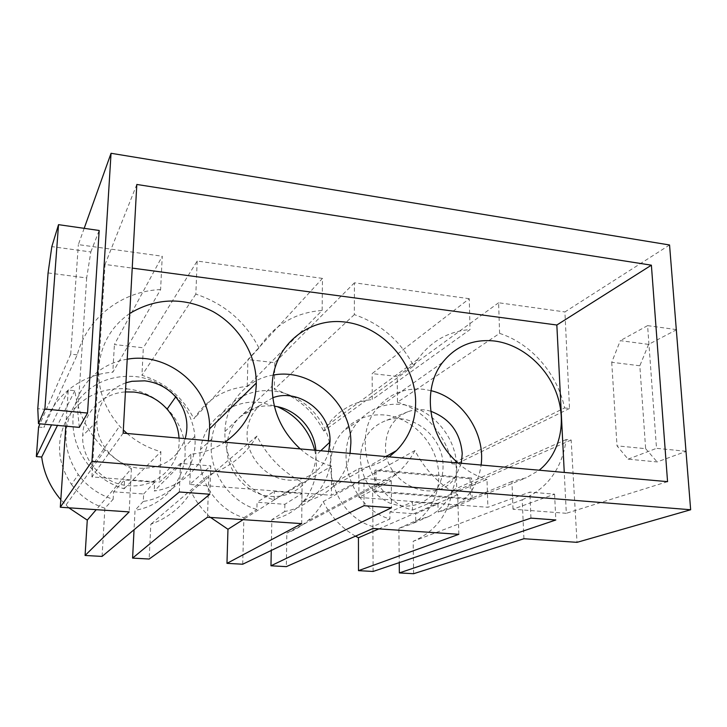 <?xml version="1.0" encoding="UTF-8"?>
<svg xmlns="http://www.w3.org/2000/svg" width="727" height="727" viewBox="0 0 727 727"><rect width="100%" height="100%" fill="white"/><g stroke="black" fill="none" stroke-linecap="round" stroke-linejoin="round"><path stroke-width="0.55" stroke-dasharray="3.63 2.73" d="M685.988 451.258L656.517 448.332L647.593 325.632L676.301 329.585M676.71 329.649L648.602 344.389L620.304 340.663L611.725 362.273L639.833 365.772L645.64 448.677L617.014 445.851L628.092 459.164L657.135 461.927L686.006 451.449M647.593 325.632L620.304 340.663M648.602 344.389L639.833 365.772M611.725 362.273L617.014 445.851M645.64 448.677L657.135 461.927M628.092 459.164L656.517 448.332M372.951 528.474L372.615 487.853L286.838 533.091L286.329 566.642M125.925 382.793C108.123 389.508 98.463 402.385 96.955 421.415C95.828 444.588 116.511 466.898 140.311 468.279C162.793 468.561 177.761 458.682 185.203 438.663M179.051 438.117C181.214 464.435 156.868 488.38 129.052 485.718C103.543 484.373 81.406 460.536 82.696 435.682C83.014 412.691 102.543 393.207 125.426 391.926M210.548 517.433C202.388 510.136 195.917 501.566 191.128 491.725C181.741 507.028 168.3 517.869 150.807 524.249L149.162 559.027M191.128 491.725L256.94 436.073C267.245 456.365 282.294 471.75 302.087 482.228L243.118 519.651M136.812 184.458L105.033 264.455L132.223 268.099M458.837 534.309L457.692 494.642C439.299 484.655 425.041 469.96 414.926 450.549L323.233 501.594C319.144 509.045 313.864 515.543 307.403 521.068C301.296 526.239 294.444 530.247 286.838 533.091M414.926 450.549C410.31 459.437 404.248 467.143 396.733 473.695C389.636 479.82 381.593 484.546 372.615 487.853M397.487 402.204C424.286 410.028 446.478 435.191 451.885 463.753L564.597 407.938C557.518 373.814 531.073 343.408 499.585 333.384L397.487 402.204L397.206 376.432L372.142 373.605L469.26 298.706L470.033 329.567L372.269 399.541L372.142 373.605M398.869 528.365L415.735 520.805L428.812 516.443C450.522 505.565 461.272 478.366 454.829 452.985C448.486 427.576 425.977 406.984 401.495 404.439C384.765 402.994 370.706 408.329 359.302 420.451C331.757 448.414 349.623 507.746 389.917 518.969L372.887 526.584C333.775 515.488 316.818 458.019 343.717 430.766C354.903 418.916 368.671 413.663 385.037 415.008C408.974 417.425 430.92 437.436 437.018 462.218C443.216 486.954 432.574 513.507 411.3 524.149L398.869 528.365L399.241 562.625M207.495 517.224L208.849 474.795L150.807 524.249M469.26 298.706L354.431 282.812L354.34 314.618C380.648 323.642 400.423 340.772 413.663 366.026L323.715 431.084L327.286 425.44C338.646 410.101 353.64 401.468 372.269 399.541M413.663 366.026L417.752 359.356C430.82 341.272 448.25 331.348 470.033 329.567M315.854 450.304L316.009 455.256C315.663 478.966 294.826 498.468 270.798 496.359C246.771 494.605 225.943 471.105 226.897 446.741C227.46 434.646 231.931 424.613 240.292 416.662C249.943 408.138 261.302 404.648 274.37 406.184M272.789 397.742L259.394 405.73C251.66 413.127 247.553 422.451 247.08 433.719C246.417 454.62 262.774 475.276 283.221 479.384C303.659 483.7 323.869 470.951 328.722 451.458M127.225 359.22C98.354 363.409 74.636 388.173 73 417.698C72.064 436.345 77.962 453.021 90.711 467.706C99.935 477.803 111.058 484.827 124.099 488.78L124.581 479.92L113.576 491.779L113.148 499.304C98.881 494.778 87.267 486.545 78.298 474.604L71.482 484.446C57.097 462.599 55.688 440.535 67.248 418.261C80.897 397.46 100.353 387.627 125.598 388.772M113.576 491.779L143.655 493.978L143.283 501.439C175.125 496.777 197.989 466.843 194.818 436.4C192.691 406.139 165.965 379.34 134.822 376.495C108.668 374.832 88.421 384.683 74.09 406.057C61.949 429.021 63.349 451.867 78.298 474.604M329.395 442.561C324.051 415.753 299.887 393.489 273.161 390.99C244.008 387.355 215.546 408.81 211.802 439.035C207.095 468.479 227.815 500.976 256.885 509.518L257.049 502.266L284.857 504.302L301.987 493.497L274.306 491.379L257.049 502.266M284.857 504.302L284.748 511.499C298.215 508.991 309.248 502.621 317.844 492.379C328.64 478.611 332.639 462.781 329.84 444.879M209.794 494.242L210.748 465.871L189.783 484.436L331.394 495.287L363.963 478.475L391.253 480.72L358.911 497.395L487.89 507.282L529.847 492.115L554.592 494.151L512.998 509.209L566.315 513.298L564.261 472.45M179.324 491.979L180.496 463.39L210.748 465.871M530.937 518.124L529.847 492.115M373.105 571.458L372.887 526.584M430.966 390.653L423.268 389.272C404.221 387.609 388.681 394.134 376.65 408.847C350.805 439.49 371.352 499.067 412.509 510.154L412.391 501.948L389.854 511.972L389.917 518.969M412.509 510.154L486.999 479.402L487.89 507.282M123.163 433.128L91.92 476.93L159.513 482.11L180.496 463.39M667.559 481.656L566.315 513.298M391.253 480.72L391.508 507.755M358.911 497.395L358.865 468.515L301.887 501.957C314.146 499.922 324.615 494.705 333.293 486.281C342.326 477.221 347.915 466.243 350.06 453.357M301.987 493.497L301.887 501.957M284.748 511.499L271.843 519.66L271.262 550.457M68.829 507.8L60.814 499.731M65.793 426.158L68.247 390.054L74.808 390.708C78.034 413.363 88.121 433.101 105.07 449.922C112.912 457.483 121.691 463.717 131.396 468.624L96.228 509.663M74.808 390.708L57.488 425.413M48.073 272.943L86.677 277.95L90.82 251.951L51.826 246.617M457.928 462.972C466.734 470.814 476.421 476.285 486.999 479.402M247.235 386.382L247.916 359.592L322.47 278.396L322.134 310.456L247.235 386.382C224.416 388.654 206.641 399.45 193.909 418.779C182.868 397.151 165.547 382.656 141.938 375.296L143.337 347.797L114.412 344.534L162.248 256.222L160.603 289.582L112.803 372.224L114.412 344.534M256.94 436.073C245.971 454.411 229.941 467.325 208.849 474.795M302.087 482.228L301.705 523.631M469.996 478.72L470.569 499.313L374.814 491.788L374.705 470.642L469.996 478.72L471.541 478.021L376.032 469.896L374.705 470.642M91.92 476.93L105.033 264.455M127.089 433.483C137.076 442.116 148.344 448.186 160.894 451.685L159.513 482.11M129.733 313.473C111.104 326.505 100.771 344.671 98.727 367.953C97.763 389.518 104.733 408.91 119.637 426.131L123.336 430.002M189.783 484.436L190.947 454.239C203.469 452.876 214.765 448.859 224.834 442.198M300.251 448.913C309.611 457.138 320.044 462.89 331.539 466.189L331.394 495.287M358.865 468.515C370.17 467.152 380.276 463.263 389.172 456.847M512.998 509.209L511.953 481.519L526.257 477.775L539.161 470.215M190.947 454.239L154.224 491.007C181.45 487.29 203.469 466.234 208.322 440.726M143.655 493.978L154.633 482.219L154.224 491.007M143.283 501.439L135.04 510.29L134.041 529.747M430.738 411.246C422.832 408.91 415.208 409.083 407.838 411.764C393.607 417.871 386.164 429.439 385.528 446.469C384.12 484.509 436.545 506.964 455.275 477.203L461.354 463.281M443.043 465.743C443.179 475.322 440.635 483.809 435.428 491.207C423.514 505.701 408.174 509.609 389.399 502.957C371.279 493.815 361.592 478.984 360.328 458.473C361.137 440.171 369.243 427.712 384.638 421.115C410.437 410.382 443.343 435.782 443.043 465.743M160.603 289.582C122.336 291.027 87.14 317.417 77.216 354.858L43.884 427.54C52.162 396.688 81.151 374.196 112.803 372.224M523.931 538.734L522.195 499.776L413.163 541.306L413.618 573.712M389.854 511.972L415.635 513.862L437.963 503.902L412.391 501.948M522.195 499.776C547.476 488.617 562.153 468.524 566.206 439.508L571.158 439.999L577.011 542.342M273.243 375.068C246.735 379.094 225.588 403.04 224.961 431.511L224.961 431.684C223.562 461.327 245.435 491.688 274.152 499.894L331.539 466.189M354.431 282.812L274.806 362.628L247.916 359.592M322.47 278.396L197.181 261.057L143.337 347.797M84.187 228.333L78.352 244.617L162.248 256.222M669.558 244.981L564.915 311.938L569.505 408.474L564.597 407.938M499.585 333.384L498.613 302.768L564.915 311.938M498.613 302.768L397.206 376.432M102.08 556.419L104.888 508.218L113.148 499.304M124.099 488.78L160.894 451.685M354.34 314.618L274.297 389.227C296.389 396.26 312.864 410.21 323.715 431.084M569.505 408.474L456.102 464.126L451.885 463.753M456.102 464.126L456.756 490.598L452.512 490.262C448.168 514.707 435.055 531.728 413.163 541.306M355.512 536.163C341.517 528.02 330.758 516.497 323.233 501.594M242.709 564.225L243.89 517.742C215.765 509.336 195.908 477.93 200.543 449.404C204.26 419.97 232.067 398.969 260.493 402.413L277.396 406.693M314.709 450.204C318.999 469.233 315.364 486.172 303.786 501.039C295.462 510.927 284.811 517.133 271.843 519.66M126.598 388.863C156.896 391.517 182.868 417.525 184.876 446.969C187.875 476.43 165.801 505.483 135.04 510.29M104.888 508.218C91.211 503.82 80.079 495.896 71.482 484.446M38.567 427.076L43.884 427.54M274.806 362.628L274.297 389.227M90.82 251.951L99.181 230.477M79.334 427.376L77.798 412.409L86.677 277.95M68.247 390.054L51.544 424.886M77.216 354.858L70.71 354.149L78.352 244.617M70.71 354.149L39.994 423.85M197.181 261.057L195.836 294.135C224.37 303.704 245.408 321.661 258.948 348.015C273.952 325.051 295.017 312.528 322.134 310.456M77.798 412.409L37.786 408.665M195.836 294.135L141.938 375.296M571.158 439.999L456.756 490.598M566.206 439.508L452.512 490.262M470.569 499.313L472.132 498.667L376.15 491.098L376.032 469.896M374.814 491.788L376.15 491.098M457.692 494.642L378.867 528.874M364.036 505.71L363.963 478.475M243.89 517.742L256.885 509.518M274.152 499.894L274.306 491.379M258.948 348.015L193.909 418.779M554.592 494.151L555.828 519.978M511.953 481.519L438.127 512.053L449.159 508.918C467.379 500.576 478.039 485.954 481.11 465.035M437.963 503.902L438.127 512.053M415.735 520.805L415.635 513.862M154.633 482.219L124.581 479.92M131.396 468.624L129.188 511.908M472.132 498.667L471.541 478.021M396.733 473.695L307.403 521.068M428.812 516.443L411.3 524.149M417.752 359.356L327.286 425.44M259.394 405.73L240.292 416.662M105.07 449.922L65.939 505.147M376.65 408.847L442.552 362.491M455.275 477.203L435.428 491.207M90.711 467.706L119.637 426.131M194.818 436.4L184.876 446.969M317.844 492.379L303.786 501.039M407.838 411.764L384.638 421.115M96.955 421.415L82.696 435.682M320.761 450.749L316.009 455.256M224.961 431.511L272.152 386.155M359.302 420.451L343.717 430.766M449.159 508.918L526.257 477.775M211.802 439.035L200.543 449.404M333.293 486.281L385.937 456.556"/><path stroke-width="1.09" d="M676.301 329.585L685.988 451.258M271.262 550.457L270.971 565.788L286.329 566.642L372.951 528.474L458.837 534.309L358.493 570.65L358.438 537.744L355.512 536.163M185.203 438.663C189.238 423.441 186.067 409.528 175.689 396.924C167.383 387.682 157.059 382.32 144.718 380.83L131.869 381.302L125.925 382.793M125.426 391.926L133.995 392.044C147.208 393.598 158.232 399.296 167.092 409.137C174.344 417.607 178.324 427.267 179.051 438.117M243.118 519.651L227.96 529.265L210.548 517.433M651.383 265.182L136.812 184.458L123.163 433.128L667.559 481.656L651.383 265.182L556.837 325.014L132.223 268.099M690.65 509.754L669.558 244.981L111.049 153.288L91.965 461.363L690.65 509.754L577.011 542.342L523.931 538.734L413.618 573.712L399.35 572.921L555.828 519.978L530.937 518.124L373.105 571.458L358.493 570.65M134.041 529.747L132.596 558.109L149.162 559.027L207.495 517.224L301.705 523.631L226.969 563.352L227.96 529.265M274.37 406.184C295.816 408.756 314.346 428.512 315.854 450.304M328.722 451.458L330.013 441.353C331.103 412.572 298.961 387.845 272.789 397.742M329.84 444.879L329.395 442.561M132.596 558.109L209.794 494.242L179.324 491.979L102.08 556.419L85.077 555.473L87.276 520.114L68.829 507.8M270.971 565.788L391.508 507.755L364.036 505.71L242.709 564.225L226.969 563.352M60.814 499.731C50.127 487.181 43.756 472.95 41.703 457.019L57.488 425.413M96.228 509.663L87.276 520.114M38.476 423.714L37.786 408.665L48.073 272.943L51.826 246.617L58.523 224.661L44.865 409.056L38.476 423.714L79.334 427.376L87.549 413.054L44.865 409.056M539.161 470.215C559.808 453.83 566.769 422.414 556.927 394.452C547.104 366.472 521.622 344.471 494.651 341.027C473.232 338.782 455.865 345.943 442.552 362.491C421.451 388.981 428.321 437.372 457.928 462.972M564.261 472.45L556.837 325.014M123.336 430.002L127.089 433.483M224.834 442.198C244.754 428.058 255.232 408.883 256.267 384.665L256.286 383.047C256.267 354.485 239.074 326.178 213.011 311.583C184.204 296.907 156.441 297.543 129.733 313.473M389.172 456.847L396.488 450.595C409.337 437.272 415.717 420.933 415.644 401.558C415.217 363.273 383.147 326.805 345.589 322.134C308.057 316.908 272.879 346.079 272.152 386.155L272.143 386.346C272.271 410.71 281.64 431.574 300.251 448.913M461.354 463.281L462.236 453.53C460.327 432.583 449.822 418.488 430.738 411.246M111.049 153.288L84.187 228.333M399.241 562.625L399.35 572.921M277.396 406.693C296.607 415.326 309.039 429.83 314.709 450.204M125.598 388.772L126.598 388.863M51.544 424.886L36.35 456.592L41.703 457.019M36.35 456.592L38.567 427.076L39.994 423.85M58.523 224.661L99.181 230.477L87.549 413.054M85.077 555.473L129.188 511.908L60.305 507.228L65.793 426.158M60.305 507.228L91.965 461.363M378.867 528.874L358.438 537.744M481.11 465.035C485.6 432.928 461.854 397.787 430.966 390.653M208.322 440.726L209.576 428.857C211.184 387.954 168.637 351.595 127.225 359.22M350.06 453.357L350.859 443.27C351.913 403.521 311.483 367.653 273.243 375.068M175.689 396.924L167.092 409.137M330.003 441.989L320.761 450.749M209.576 428.857L256.286 383.047M385.937 456.556L396.488 450.595"/></g></svg>
